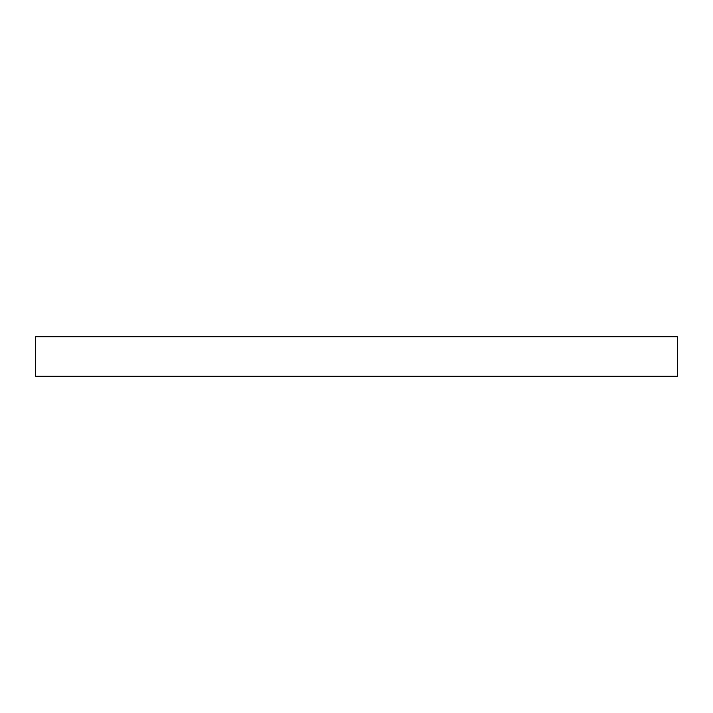 <?xml version="1.0" encoding="UTF-8"?>
<svg xmlns="http://www.w3.org/2000/svg" width="713" height="713" viewBox="0 0 713 713"><rect width="100%" height="100%" fill="white"/><g stroke="black" fill="none" stroke-linecap="round" stroke-linejoin="round"><path stroke-width="1.07" d="M677.35 336.759L677.35 376.241L35.65 376.241L35.65 336.759L677.35 336.759"/></g></svg>
